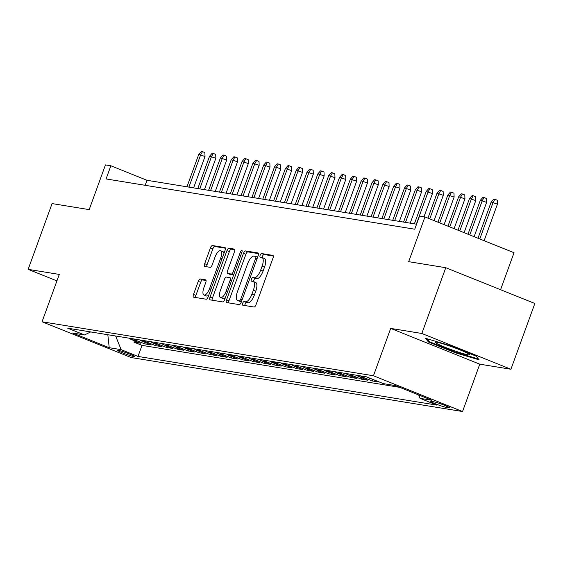 <?xml version="1.0" encoding="UTF-8"?>
<svg xmlns="http://www.w3.org/2000/svg" width="563" height="563" viewBox="0 0 563 563"><rect width="100%" height="100%" fill="white"/><g stroke="black" fill="none" stroke-linecap="round" stroke-linejoin="round"><path stroke-width="0.84" d="M242.674 303.26A1.928 0.739 -68.1 0 0 242.695 305.167A1.928 0.739 -68.1 0 0 242.759 305.188L254.054 307.025A2.759 1.056 -68.1 0 0 256.059 304.618L272.978 258.135A2.759 1.056 -68.1 0 0 272.942 255.405A2.759 1.056 -68.1 0 0 272.851 255.384L261.556 253.54A1.928 0.739 -68.1 0 0 260.155 255.229A1.928 0.739 -68.1 0 0 260.176 257.136A1.928 0.739 -68.1 0 0 260.24 257.157L261.704 257.397A8.818 3.378 -68.1 0 1 261.985 257.474A8.818 3.378 -68.1 0 1 262.098 266.215L260.69 270.085A8.818 3.378 -68.1 0 1 254.279 277.791L252.815 277.559A1.928 0.739 -68.1 0 0 251.415 279.241A1.928 0.739 -68.1 0 0 251.436 281.155A1.928 0.739 -68.1 0 0 251.499 281.169L252.963 281.409A8.818 3.378 -68.1 0 1 253.244 281.486A8.818 3.378 -68.1 0 1 253.357 290.226L251.95 294.097A8.818 3.378 -68.1 0 1 245.538 301.81L244.075 301.571A1.928 0.739 -68.1 0 0 242.674 303.26M255.37 282.373A8.818 3.378 -68.1 0 1 255.651 282.45A8.818 3.378 -68.1 0 1 255.764 291.191L254.356 295.068A8.818 3.378 -68.1 0 1 247.945 302.774L246.481 302.535A1.928 0.739 -68.1 0 0 245.081 304.224A1.928 0.739 -68.1 0 0 244.835 305.526M273.308 256.031L263.963 254.511A1.928 0.739 -68.1 0 0 262.562 256.193A1.928 0.739 -68.1 0 0 262.323 257.608M264.11 258.361A8.818 3.378 -68.1 0 1 264.392 258.438A8.818 3.378 -68.1 0 1 264.504 267.179L263.097 271.049A8.818 3.378 -68.1 0 1 256.686 278.762L255.222 278.523A1.928 0.739 -68.1 0 0 253.822 280.212A1.928 0.739 -68.1 0 0 253.582 281.62M133.783 356.541A8.987 0.711 -160 0 0 134.522 356.52A8.987 0.711 -160 0 0 127.963 353.395A8.987 0.711 -160 0 0 118.371 350.348A8.987 0.711 -160 0 0 117.632 350.369A8.987 0.711 -160 0 0 124.184 353.494A8.987 0.711 -160 0 0 133.783 356.541M200.245 278.974A2.759 1.056 -68.1 0 0 198.239 281.387L193.496 294.428A2.759 1.056 -68.1 0 0 193.531 297.158A2.759 1.056 -68.1 0 0 193.623 297.18L206.164 299.227A2.759 1.056 -68.1 0 0 208.169 296.814L225.08 250.338A2.759 1.056 -68.1 0 0 225.045 247.607A2.759 1.056 -68.1 0 0 224.961 247.579L212.42 245.538A2.759 1.056 -68.1 0 0 210.414 247.945L204.679 263.695A2.759 1.056 -68.1 0 0 204.714 266.426A2.759 1.056 -68.1 0 0 204.805 266.454L210.175 267.326A2.759 1.056 -68.1 0 0 212.174 264.92L215.017 257.108A7.375 2.822 -68.1 0 1 220.612 250.725A7.375 2.822 -68.1 0 1 220.703 258.03L209.57 288.629A7.375 2.822 -68.1 0 1 203.975 295.012A7.375 2.822 -68.1 0 1 203.883 287.707L205.734 282.605A2.759 1.056 -68.1 0 0 205.699 279.874A2.759 1.056 -68.1 0 0 205.615 279.853L200.245 278.974L202.652 279.945A2.759 1.056 -68.1 0 0 200.653 282.352L195.903 295.392A2.759 1.056 -68.1 0 0 195.572 297.496M421.828 333.472L390.694 328.405L479.775 364.177L510.915 369.251L421.828 333.472L445.769 267.707L408.675 261.668L424.952 216.945L419.534 216.058L414.748 229.211L106.083 178.935L110.876 165.782L105.457 164.903L89.179 209.619L52.085 203.581L28.15 269.346L56.926 280.902M390.694 328.405L373.459 375.753L42.049 321.769L59.284 274.42L28.15 269.346M226.558 299.812A2.759 1.056 -68.1 0 0 226.593 302.542A2.759 1.056 -68.1 0 0 226.678 302.563L239.226 304.611A2.759 1.056 -68.1 0 0 241.224 302.197L258.143 255.722A2.759 1.056 -68.1 0 0 258.107 252.991A2.759 1.056 -68.1 0 0 258.023 252.963L245.475 250.922A2.759 1.056 -68.1 0 0 243.476 253.329L226.558 299.812L228.965 300.776A2.759 1.056 -68.1 0 0 228.634 302.887M222.695 301.916L210.147 299.875A2.759 1.056 -68.1 0 1 210.062 299.847A2.759 1.056 -68.1 0 1 210.027 297.116L226.945 250.641A2.759 1.056 -68.1 0 1 228.944 248.227L234.314 249.106A2.759 1.056 -68.1 0 1 234.405 249.127A2.759 1.056 -68.1 0 1 234.44 251.858L227.579 270.712A2.759 1.056 -68.1 0 0 227.614 273.442A2.759 1.056 -68.1 0 0 227.698 273.463L231.259 274.047A2.759 1.056 -68.1 0 0 233.265 271.633L240.408 252.013A1.928 0.739 -68.1 0 1 241.872 250.338A1.928 0.739 -68.1 0 1 241.893 252.252L224.7 299.509A2.759 1.056 -68.1 0 1 222.695 301.916M445.769 267.707L534.85 303.478L510.915 369.251M134.437 340.777L133.945 342.135L140.447 343.191L131.658 339.665L135.986 340.369A11.232 10.338 -80.7 0 1 133.501 338.912M145.268 342.543L144.775 343.894L151.278 344.957L142.488 341.424L146.816 342.135A11.232 10.338 -80.7 0 1 144.332 340.671M156.099 344.31L155.606 345.661L162.102 346.717L153.319 343.191L157.647 343.894A11.232 10.338 -80.7 0 1 155.163 342.438M166.929 346.069L166.437 347.427L172.932 348.483L164.15 344.957L168.478 345.661A11.232 10.338 -80.7 0 1 165.994 344.204M177.76 347.835L177.268 349.187L183.763 350.249L174.98 346.717L179.308 347.427A11.232 10.338 -80.7 0 1 176.824 345.964M188.591 349.602L188.098 350.953L194.594 352.009L185.811 348.483L190.139 349.187A11.232 10.338 -80.7 0 1 187.655 347.73M199.422 351.361L198.929 352.719L205.425 353.775L196.635 350.249L200.97 350.953A11.232 10.338 -80.7 0 1 198.486 349.496M210.252 353.128L209.76 354.479L216.255 355.542L207.465 352.009L211.801 352.719A11.232 10.338 -80.7 0 1 209.316 351.256M221.083 354.894L220.59 356.245L227.086 357.308L218.296 353.775L222.631 354.479A11.232 10.338 -80.7 0 1 220.14 353.022M231.914 356.661L231.421 358.012L237.917 359.067L229.127 355.542L233.462 356.245A11.232 10.338 -80.7 0 1 230.971 354.789M242.744 358.42L242.252 359.771L248.747 360.834L239.958 357.301L244.293 358.012A11.232 10.338 -80.7 0 1 241.801 356.548M253.568 360.186L253.083 361.537L259.578 362.6L250.788 359.067L255.123 359.771A11.232 10.338 -80.7 0 1 252.632 358.314M264.399 361.953L263.906 363.304L270.409 364.36L261.619 360.834L265.954 361.537A11.232 10.338 -80.7 0 1 263.463 360.081M275.23 363.712L274.737 365.07L281.24 366.126L272.45 362.593L276.785 363.304A11.232 10.338 -80.7 0 1 274.294 361.847M286.06 365.478L285.568 366.83L292.07 367.892L283.28 364.36L287.616 365.063A11.232 10.338 -80.7 0 1 285.124 363.607M296.891 367.245L296.398 368.596L302.901 369.652L294.111 366.126L298.439 366.83A11.232 10.338 -80.7 0 1 295.955 365.373M307.722 369.004L307.229 370.363L313.732 371.418L304.942 367.892L309.27 368.596A11.232 10.338 -80.7 0 1 306.786 367.139M318.552 370.771L318.06 372.122L324.555 373.185L315.773 369.652L320.101 370.355A11.232 10.338 -80.7 0 1 317.616 368.899M329.383 372.537L328.891 373.888L335.386 374.944L326.603 371.418L330.931 372.122A11.232 10.338 -80.7 0 1 328.447 370.665M340.214 374.296L339.721 375.655L346.217 376.71L337.434 373.185L341.762 373.888A11.232 10.338 -80.7 0 1 339.278 372.432M351.045 376.063L350.552 377.414L357.048 378.477L348.265 374.944L352.593 375.655A11.232 10.338 -80.7 0 1 350.109 374.191M361.875 377.829L361.383 379.18L367.878 380.236L359.088 376.71L363.424 377.414A11.232 10.338 -80.7 0 1 360.939 375.957M372.706 379.589L372.213 380.947L378.709 382.003L371.017 378.653M433.883 401.806L431.497 401.412A8.705 0.69 -160 0 0 430.779 401.433A8.705 0.69 -160 0 0 437.127 404.466A8.705 0.69 -160 0 0 446.424 407.408L448.81 407.795A8.705 0.69 -160 0 0 449.527 407.781A8.705 0.69 -160 0 0 443.172 404.748A8.705 0.69 -160 0 0 433.883 401.806M373.459 375.753L462.54 411.532L131.137 357.547L42.049 321.769M133.945 342.135L142.01 345.372L137.991 356.421L436.902 405.114L420.054 398.344L418.682 394.952M137.991 356.421L121.136 349.651L109.222 347.709L72.627 333.014L84.541 334.957L67.687 328.187L366.604 376.879L383.452 383.649L395.367 385.592L431.962 400.286L420.054 398.344M372.213 380.947L363.424 377.414M361.383 379.18L352.593 375.655M350.552 377.414L341.762 373.888M339.721 375.655L330.931 372.122M328.891 373.888L320.101 370.355M318.06 372.122L309.27 368.596M307.229 370.363L298.439 366.83M296.398 368.596L287.616 365.063M285.568 366.83L276.785 363.304M274.737 365.07L265.954 361.537M263.906 363.304L255.123 359.771M253.083 361.537L244.293 358.012M242.252 359.771L233.462 356.245M231.421 358.012L222.631 354.479M220.59 356.245L211.801 352.719M209.76 354.479L200.97 350.953M198.929 352.719L190.139 349.187M188.098 350.953L179.308 347.427M177.268 349.187L168.478 345.661M166.437 347.427L157.647 343.894M155.606 345.661L146.816 342.135M144.775 343.894L135.986 340.369M142.01 345.372L399.779 387.358M500.57 289.713L514.033 252.717L424.952 216.945M479.775 364.177L462.54 411.532M416.571 224.201L146.985 180.287L110.876 165.782M145.163 185.297L146.985 180.287M368.012 377.449A11.232 10.338 99.3 0 0 369.919 378.477M356.604 375.254A11.232 10.338 99.3 0 0 359.088 376.71M345.773 373.487A11.232 10.338 99.3 0 0 348.265 374.944M334.943 371.721A11.232 10.338 99.3 0 0 337.434 373.185M324.112 369.961A11.232 10.338 99.3 0 0 326.603 371.418M313.281 368.195A11.232 10.338 99.3 0 0 315.773 369.652M302.451 366.429A11.232 10.338 99.3 0 0 304.942 367.892M291.62 364.669A11.232 10.338 99.3 0 0 294.111 366.126M280.796 362.903A11.232 10.338 99.3 0 0 283.28 364.36M269.966 361.136A11.232 10.338 99.3 0 0 272.45 362.593M259.135 359.377A11.232 10.338 99.3 0 0 261.619 360.834M248.304 357.611A11.232 10.338 99.3 0 0 250.788 359.067M237.473 355.844A11.232 10.338 99.3 0 0 239.958 357.301M226.643 354.085A11.232 10.338 99.3 0 0 229.127 355.542M215.812 352.318A11.232 10.338 99.3 0 0 218.296 353.775M204.981 350.552A11.232 10.338 99.3 0 0 207.465 352.009M194.151 348.786A11.232 10.338 99.3 0 0 196.635 350.249M183.32 347.026A11.232 10.338 99.3 0 0 185.811 348.483M172.489 345.26A11.232 10.338 99.3 0 0 174.98 346.717M161.658 343.493A11.232 10.338 99.3 0 0 164.15 344.957M150.828 341.734A11.232 10.338 99.3 0 0 153.319 343.191M139.997 339.968A11.232 10.338 99.3 0 0 142.488 341.424M84.541 334.957L90.657 331.931M129.166 338.201A11.232 10.338 99.3 0 0 131.658 339.665M115.633 335.998L121.136 349.651M109.222 347.709L107.829 334.725M425.466 338.293L428.429 341.98L455.256 352.755L479.12 359.841L476.157 356.161L449.33 345.386L425.466 338.293M455.474 352.149L455.256 352.755M428.795 340.967L428.429 341.98M258.473 253.617L247.889 251.886A2.759 1.056 -68.1 0 0 245.883 254.3L228.965 300.776M239.374 300.804A1.928 0.739 -68.1 0 0 240.774 299.115L255.623 258.318A1.928 0.739 -68.1 0 0 255.595 256.404A1.928 0.739 -68.1 0 0 255.539 256.39L253.997 256.137A8.818 3.378 -68.1 0 0 247.586 263.85L237.438 291.733A8.818 3.378 -68.1 0 0 237.551 300.473A8.818 3.378 -68.1 0 0 237.832 300.551L241.436 301.634M239.704 301.304A8.818 3.378 -68.1 0 0 239.958 301.444A8.818 3.378 -68.1 0 0 240.239 301.522L237.832 300.551M241.407 301.712L240.239 301.522M234.771 249.754L231.358 249.198A2.759 1.056 -68.1 0 0 229.352 251.605L212.434 298.087A2.759 1.056 -68.1 0 0 212.103 300.192M229.943 274.364A2.759 1.056 -68.1 0 0 230.021 274.406A2.759 1.056 -68.1 0 0 230.112 274.434L233.617 275.004L231.259 274.047M220.457 290.269A7.375 2.822 -68.1 0 0 220.555 297.574A7.375 2.822 -68.1 0 0 226.143 291.198L230.07 280.416A2.759 1.056 -68.1 0 0 230.035 277.686A2.759 1.056 -68.1 0 0 229.943 277.658L226.382 277.08A2.759 1.056 -68.1 0 0 224.384 279.487L220.457 290.269M220.555 297.574L222.962 298.545A7.375 2.822 -68.1 0 0 225.439 297.468M206.065 280.501L202.652 279.945M203.975 295.012L206.382 295.976A7.375 2.822 -68.1 0 0 208.859 294.906M223.997 253.329A7.375 2.822 -68.1 0 0 223.018 251.696L220.612 250.725M225.418 248.227L214.827 246.503A2.759 1.056 -68.1 0 0 212.821 248.909L207.085 264.666A2.759 1.056 -68.1 0 0 206.755 266.771M491.154 202.068L493.8 199.105L494.877 199.281L497.291 200.245L497.439 204.123L491.154 202.068L477.987 238.24M494.877 199.281L493.104 202.384L479.789 238.965M497.439 204.123L484.124 240.704M468.135 354.824A18.255 1.443 -160 0 0 469.542 354.542A18.255 1.443 -160 0 0 455.164 347.997A18.255 1.443 -160 0 0 436.832 342.255A18.255 1.443 -160 0 0 435.558 342.17A18.255 1.443 -160 0 0 447.501 348.208A18.255 1.443 -160 0 0 468.135 354.824M478.409 358.962L455.354 352.114L429.358 341.671L427.014 338.757M480.323 200.301L482.97 197.339L484.053 197.514L486.46 198.486L486.608 202.363L480.323 200.301L467.98 234.222M484.053 197.514L482.273 200.618L469.781 234.947M486.608 202.363L474.116 236.685M469.493 198.535L472.139 195.579L473.223 195.755L475.629 196.719L475.777 200.597L469.493 198.535L457.972 230.204M473.223 195.755L471.442 198.859L459.774 230.929M475.777 200.597L464.109 232.667M458.662 196.776L461.308 193.813L462.392 193.989L464.799 194.953L464.947 198.83L458.662 196.776L447.958 226.185M462.392 193.989L460.611 197.092L449.76 226.91M464.947 198.83L454.095 228.648M447.838 195.009L450.477 192.046L451.561 192.222L453.968 193.193L454.116 197.071L447.838 195.009L437.951 222.167M451.561 192.222L449.788 195.326L439.752 222.885M454.116 197.071L444.087 224.63M437.008 193.243L439.647 190.28L440.73 190.463L443.137 191.427L443.285 195.305L437.008 193.243L427.943 218.141M440.73 190.463L438.957 193.566L429.745 218.866M443.285 195.305L434.08 220.612M426.177 191.483L428.816 188.521L429.9 188.696L432.307 189.661L432.454 193.538L426.177 191.483L414.396 223.842M429.9 188.696L428.126 191.8L416.346 224.158M432.454 193.538L423.995 216.79M415.346 189.717L417.985 186.754L419.069 186.93L421.476 187.901L421.631 191.772L415.346 189.717L403.565 222.082M419.069 186.93L417.296 190.034L405.515 222.399M421.631 191.772L410.202 223.159M404.515 187.951L407.155 184.988L408.238 185.164L410.645 186.135L410.8 190.012L404.515 187.951L392.735 220.316M408.238 185.164L406.465 188.274L394.684 220.633M410.8 190.012L399.371 221.4M393.685 186.191L396.324 183.228L397.408 183.404L399.814 184.368L399.969 188.246L393.685 186.191L381.904 218.55M397.408 183.404L395.634 186.508L383.853 218.866M399.969 188.246L388.54 219.633M382.854 184.425L385.493 181.462L386.577 181.638L388.984 182.602L389.139 186.48L382.854 184.425L371.073 216.79M386.577 181.638L384.803 184.741L373.023 217.107M389.139 186.48L377.717 217.867M372.023 182.658L374.662 179.696L375.746 179.871L378.153 180.843L378.308 184.72L372.023 182.658L360.243 215.024M375.746 179.871L373.973 182.975L362.192 215.34M378.308 184.72L366.886 216.108M361.193 180.899L363.832 177.936L364.915 178.112L367.322 179.076L367.477 182.954L361.193 180.899L349.412 213.257M364.915 178.112L363.142 181.216L351.361 213.574M367.477 182.954L356.055 214.341M350.362 179.133L353.001 176.17L354.085 176.346L356.492 177.31L356.646 181.187L350.362 179.133L338.581 211.491M354.085 176.346L352.311 179.449L340.531 211.815M356.646 181.187L345.225 212.575M339.531 177.366L342.17 174.403L343.254 174.579L345.661 175.55L345.816 179.428L339.531 177.366L327.75 209.732M343.254 174.579L341.481 177.683L329.7 210.048M345.816 179.428L334.394 210.808M328.701 175.607L331.347 172.644L332.423 172.82L334.837 173.784L334.985 177.662L328.701 175.607L316.927 207.965M332.423 172.82L330.65 175.923L318.876 208.282M334.985 177.662L323.563 209.049M317.87 173.84L320.516 170.878L321.6 171.053L324.006 172.018L324.154 175.895L317.87 173.84L306.096 206.199M321.6 171.053L319.819 174.157L308.045 206.522M324.154 175.895L312.732 207.283M307.039 172.074L309.685 169.111L310.769 169.287L313.176 170.258L313.324 174.136L307.039 172.074L295.265 204.439M310.769 169.287L308.988 172.391L297.215 204.756M313.324 174.136L301.902 205.516M296.208 170.315L298.854 167.352L299.938 167.528L302.345 168.492L302.493 172.369L296.208 170.315L284.435 202.673M299.938 167.528L298.158 170.631L286.384 202.99M302.493 172.369L291.071 203.757M285.385 168.548L288.024 165.585L289.108 165.761L291.514 166.725L291.662 170.603L285.385 168.548L273.604 200.907M289.108 165.761L287.334 168.865L275.553 201.223M291.662 170.603L280.24 201.99M274.554 166.782L277.193 163.819L278.277 163.995L280.684 164.966L280.831 168.844L274.554 166.782L262.773 199.147M278.277 163.995L276.503 167.098L264.723 199.464M280.831 168.844L269.41 200.224M263.723 165.015L266.362 162.06L267.446 162.235L269.853 163.2L270.001 167.077L263.723 165.015L251.942 197.381M267.446 162.235L265.673 165.339L253.892 197.697M270.001 167.077L258.579 198.465M252.893 163.256L255.532 160.293L256.615 160.469L259.022 161.433L259.177 165.311L252.893 163.256L241.112 195.614M256.615 160.469L254.842 163.573L243.061 195.931M259.177 165.311L247.748 196.698M242.062 161.49L244.701 158.527L245.785 158.703L248.192 159.674L248.346 163.552L242.062 161.49L230.281 193.855M245.785 158.703L244.011 161.806L232.23 194.172M248.346 163.552L236.917 194.932M231.231 159.723L233.87 156.76L234.954 156.943L237.361 157.907L237.516 161.785L231.231 159.723L219.45 192.089M234.954 156.943L233.181 160.047L221.4 192.405M237.516 161.785L226.087 193.172M220.4 157.964L223.039 155.001L224.123 155.177L226.53 156.141L226.685 160.019L220.4 157.964L208.62 190.322M224.123 155.177L222.35 158.28L210.569 190.639M226.685 160.019L215.263 191.406M209.57 156.197L212.209 153.235L213.293 153.41L215.699 154.382L215.854 158.252L209.57 156.197L197.789 188.563M213.293 153.41L211.519 156.514L199.738 188.879M215.854 158.252L204.432 189.64M198.739 154.431L201.378 151.468L202.462 151.644L204.869 152.615L205.023 156.493L198.739 154.431L186.958 186.796M202.462 151.644L200.688 154.755L188.908 187.113M205.023 156.493L193.602 187.88M448.985 407.302L448.81 407.795M446.846 406.247L446.424 407.408M247.945 302.774L245.538 301.81M254.356 295.068L251.95 294.097M255.764 291.191L253.357 290.226M255.222 278.523L252.815 277.559M256.686 278.762L254.279 277.791M263.097 271.049L260.69 270.085M264.504 267.179L262.098 266.215M263.963 254.511L261.556 253.54M246.481 302.535L244.075 301.571M245.883 254.3L243.476 253.329M247.889 251.886L245.475 250.922M242.146 299.671L240.774 299.115M256.995 258.874L255.623 258.318M255.595 256.404L257.601 257.214L255.651 256.439M212.434 298.087L210.027 297.116M229.352 251.605L226.945 250.641M231.358 249.198L228.944 248.227M230.112 274.434L227.698 273.463M234.637 272.189L233.265 271.633M241.78 252.562L240.408 252.013M227.522 291.747L226.143 291.198M231.442 280.965L230.07 280.416M210.942 289.185L209.57 288.629M222.082 258.586L220.703 258.03M207.085 264.666L204.679 263.695M212.821 248.909L210.414 247.945M214.827 246.503L212.42 245.538M195.903 295.392L193.496 294.428M200.653 282.352L198.239 281.387M255.651 282.45L253.244 281.486M264.392 258.438L261.985 257.474M239.958 301.444L237.551 300.473M230.021 274.406L227.614 273.442"/></g></svg>
